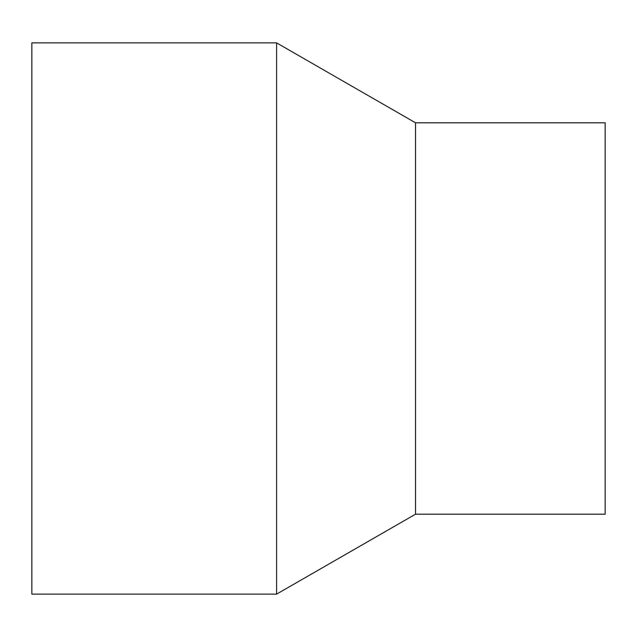 <?xml version="1.0" encoding="UTF-8"?>
<svg xmlns="http://www.w3.org/2000/svg" width="637" height="637" viewBox="0 0 637 637"><rect width="100%" height="100%" fill="white"/><g stroke="black" fill="none" stroke-linecap="round" stroke-linejoin="round"><path stroke-width="0.96" d="M31.85 42.878L31.85 594.122L276.601 594.122L276.601 42.878L31.85 42.878M276.601 42.878L415.523 122.806L415.523 514.194L276.601 594.122M415.523 122.806L605.15 122.806L605.15 514.194L415.523 514.194"/></g></svg>
